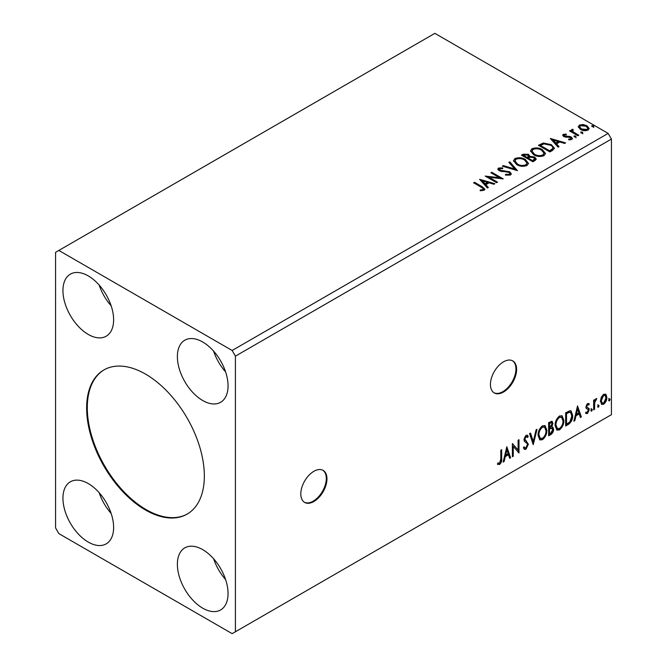<?xml version="1.0" encoding="UTF-8"?>
<svg xmlns="http://www.w3.org/2000/svg" width="667" height="667" viewBox="0 0 667 667"><rect width="100%" height="100%" fill="white"/><g stroke="black" fill="none" stroke-linecap="round" stroke-linejoin="round"><path stroke-width="1" d="M313.882 501.509A18.493 10.68 120 0 0 325.963 485.209A18.493 10.68 120 0 0 323.128 470.385A18.493 10.68 120 0 0 313.882 471.302A18.493 10.68 120 0 0 301.801 487.602A18.493 10.68 120 0 0 304.636 502.426A18.493 10.68 120 0 0 313.882 501.509M304.31 502.226A18.493 10.68 120 0 0 313.232 501.134A18.493 10.68 120 0 0 325.221 485.126A18.493 10.68 120 0 0 322.795 470.21M503.527 392.021A18.493 10.68 120 0 0 515.608 375.721A18.493 10.68 120 0 0 512.773 360.897A18.493 10.68 120 0 0 503.527 361.814A18.493 10.68 120 0 0 491.437 378.114A18.493 10.68 120 0 0 494.272 392.938A18.493 10.68 120 0 0 503.527 392.021M493.955 392.738A18.493 10.68 120 0 0 502.868 391.646A18.493 10.68 120 0 0 514.857 375.638A18.493 10.68 120 0 0 512.439 360.722M145.498 374.087A83.233 48.057 -120 0 0 103.877 369.96A83.233 48.057 -120 0 0 91.121 436.66A83.233 48.057 -120 0 0 145.498 510.005A83.233 48.057 -120 0 0 187.11 514.124A83.233 48.057 -120 0 0 199.867 447.432A83.233 48.057 -120 0 0 145.498 374.087M104.21 369.776A83.233 48.057 -120 0 0 91.863 436.577A83.233 48.057 -120 0 0 146.148 509.63A83.233 48.057 -120 0 0 187.435 513.932M202.71 341.996A35.835 20.694 -120 0 0 184.792 340.22A35.835 20.694 -120 0 0 179.306 368.934A35.835 20.694 -120 0 0 202.71 400.517A35.835 20.694 -120 0 0 220.635 402.284A35.835 20.694 -120 0 0 226.121 373.57A35.835 20.694 -120 0 0 202.71 341.996M213.615 351.134A35.835 20.694 -120 0 0 225.588 371.878M88.277 334.442A35.835 20.694 60 0 1 64.866 302.86A35.835 20.694 60 0 1 70.36 274.145A35.835 20.694 60 0 1 88.277 275.921A35.835 20.694 60 0 1 111.689 307.504A35.835 20.694 60 0 1 106.195 336.218A35.835 20.694 60 0 1 88.277 334.442M111.156 305.803A35.835 20.694 60 0 1 99.175 285.059M88.277 483.575A35.835 20.694 -120 0 0 70.36 481.799A35.835 20.694 -120 0 0 64.866 510.513A35.835 20.694 -120 0 0 88.277 542.096A35.835 20.694 -120 0 0 106.195 543.872A35.835 20.694 -120 0 0 111.689 515.157A35.835 20.694 -120 0 0 88.277 483.575M99.175 492.713A35.835 20.694 -120 0 0 111.156 513.457M202.71 608.162A35.835 20.694 60 0 1 179.306 576.588A35.835 20.694 60 0 1 184.792 547.874A35.835 20.694 60 0 1 202.71 549.641A35.835 20.694 60 0 1 226.121 581.224A35.835 20.694 60 0 1 220.635 609.938A35.835 20.694 60 0 1 202.71 608.162M225.588 579.531A35.835 20.694 60 0 1 213.615 558.779M55.578 252.326L55.578 527.939L58.846 533.6L232.141 633.65L235.409 631.766L235.409 356.153L611.422 139.061L608.154 133.4L434.859 33.35L55.578 252.326M506.812 446.757L510.63 457.762L509.671 458.321L508.496 454.761L505.278 456.62L504.102 461.531L503.143 462.081L506.812 446.757M525.963 449.25L524.479 449.358L523.395 447.849L524.104 446.765L524.996 447.966L525.896 447.932L527.497 444.764L527.213 443.638L524.429 441.337L523.979 439.586L526.021 435.326L527.322 435.243L528.231 436.285L527.547 437.494L526.013 436.685L524.862 439.019L528.381 444.28L525.963 449.25L524.17 449.116M525.354 436.31L526.805 436.627L525.354 436.31L524.204 438.644L524.862 439.019M538.061 435.376C538.002 431.641 539.445 428.472 542.413 425.863L545.064 425.629L546.865 430.232C546.923 433.975 545.464 437.135 542.479 439.711L539.878 439.928L538.061 435.376M555.086 425.546C555.019 421.819 556.47 418.643 559.43 416.033L562.081 415.799L563.882 420.402C563.94 424.145 562.481 427.305 559.496 429.89L556.895 430.098L555.086 425.546M577.53 405.928L581.341 416.933L580.39 417.492L579.214 413.932L575.996 415.791L574.821 420.702L573.862 421.261L577.53 405.928M590.879 410.497L591.612 408.971L592.346 409.655L591.612 411.18L590.912 410.822M591.612 408.971L592.346 409.655L591.696 409.271L590.962 410.797M597.632 406.603L598.366 405.077L599.099 405.753L598.366 407.279L597.665 406.928M598.366 405.077L599.099 405.753L598.441 405.378L597.707 406.903M608.638 400.25L609.371 398.724L610.105 399.4L609.371 400.925L608.671 400.575M609.371 398.724L610.105 399.4L609.446 399.024L608.713 400.55M235.409 631.766L611.422 414.674L611.422 139.061M601.275 397.207L603.652 394.23L606.02 394.455L606.87 397.399C606.895 400.125 605.819 402.401 603.652 404.227L601.726 404.41L600.417 401.125L601.275 397.207M605.561 394.072L606.22 397.015L606.87 397.399M593.672 409.821L593.672 400.167L594.547 399.658L594.547 401.075L596.081 398.599L596.748 398.549L594.689 402.676L594.547 409.313L593.672 409.821M587.569 403.518L589.269 403.91L588.753 405.036L587.627 404.669L586.777 406.461L586.985 407.22L588.978 408.412L589.269 409.738L587.41 413.607L585.601 413.34L586.101 412.156L587.31 412.473L588.386 410.297L588.177 409.496L586.176 408.346L585.893 407.02L587.569 403.518M588.786 403.527L589.269 403.91L588.611 403.535L588.144 404.561M588.753 405.036L586.968 404.294L586.118 406.086L586.777 406.461M586.118 406.086L586.326 406.837L588.978 408.412L588.327 408.037L588.611 409.363L589.269 409.738M586.101 412.156L587.31 412.473M588.177 409.496L586.176 408.346M568.309 424.462L565.649 425.996L565.649 412.79L570.102 410.689L571.085 410.93L572.686 415.491C572.82 419.235 571.361 422.219 568.309 424.462L567.65 424.087L565.649 425.246M548.624 435.826L548.624 422.611L552.093 421.302L552.885 423.428L551.809 426.863L552.776 427.03L553.618 429.198C553.602 431.382 552.701 433.15 550.917 434.509L548.624 435.826M533.225 444.722L529.556 433.625L530.515 433.066L533.292 441.487L536.076 429.856L537.035 429.306L533.225 444.722M513.265 456.236L512.389 456.745L512.389 443.53L518.109 450.083L518.109 440.228L518.993 439.72L518.993 452.935L513.265 446.406L513.265 456.236L512.389 455.995M500.8 459.013L500.8 450.225L501.676 449.716L501.676 458.638C502.034 460.839 501.334 462.781 499.583 464.482L497.424 464.199L497.874 462.931L499.575 463.131L500.8 459.013M497.857 464.507L497.424 464.199M581.065 133.008L580.84 132.033L582.533 132.158L582.75 133.133L581.065 133.008L580.84 132.033L580.84 132.783L582.533 132.916L582.533 132.158L582.75 133.133M574.312 136.902L574.095 135.926L575.779 136.051L575.996 137.027L574.312 136.902L574.095 135.926L574.095 136.685L575.779 136.81L575.779 136.051L575.996 137.027M550.325 138.469L565.583 142.871L564.624 143.43L559.78 141.988L556.57 143.847L559.063 146.64L558.104 147.19L550.325 138.469M533.65 154.761L530.507 150.875L531.933 148.749C535.668 147.407 539.153 147.707 542.396 149.65L545.489 153.543L544.03 155.653C540.328 156.962 536.868 156.67 533.65 154.761M479.606 179.298L494.864 183.7L493.905 184.259L489.061 182.816L485.851 184.676L488.344 187.469L487.385 188.019L479.606 179.298M499.691 168.718L499.983 170.227L509.813 171.836L511.322 173.82L510.497 175.021L505.419 175.062L505.561 174.312L509.254 174.379L509.846 173.528L508.921 172.336L499.149 170.76L497.807 169.101L498.524 168.034L502.668 167.876L502.685 168.684L499.691 168.718L499.258 170.068M516.633 164.591L513.49 160.705L514.907 158.579C518.643 157.237 522.136 157.537 525.379 159.471L528.464 163.373L527.013 165.483C523.312 166.792 519.851 166.492 516.633 164.591M592.063 126.655L591.846 125.679L593.53 125.805L593.755 126.78L592.063 126.655L591.846 125.679L591.846 126.438L593.53 126.563L593.53 125.805L593.755 126.78M235.409 356.153L232.141 350.483L58.846 250.442M232.141 350.483L608.154 133.4M532.866 161.764L521.419 155.153L523.036 154.219L528.514 154.335L529.873 156.361L534.609 157.012L536.21 159.038L535.151 160.447L532.866 161.764M529.906 156.061L529.873 157.12L534.609 157.762L534.609 157.012M517.459 170.66L502.351 166.166L503.31 165.616L514.774 169.018L508.871 162.398L509.83 161.848L517.459 170.66M481.207 187.169L473.595 182.775L474.47 182.266L482.199 186.727L484.892 189.195L484.117 190.245L480.632 190.737L480.198 189.97L482.191 189.812L483.317 188.994L482.933 190.328L482.933 189.578C483.45 188.628 482.875 187.819 481.207 187.169M497.507 182.174L496.623 182.683L485.184 176.08L499.441 177.705L490.904 172.778L491.787 172.269L503.226 178.873L488.994 177.264L497.507 182.174M552.543 150.4L549.883 151.934L538.444 145.331L543.313 142.996L551.351 144.656L554.41 148.199L552.543 150.4M564.382 134.926L564.657 136.068L569.651 136.41L571.235 136.993L572.453 138.536L571.794 139.453L568.851 139.845L568.584 139.111L570.669 138.919L570.402 137.527L563.815 136.602L562.698 135.218L563.298 134.367L566.183 134.075L566.391 134.784L564.382 134.926L564.099 136.093M570.669 138.919L570.669 139.678L570.669 138.919M572.695 130.132L573.245 131.891L578.789 135.251L577.905 135.76L569.543 130.932L570.427 130.424L571.652 131.132L571.327 130.207L572.77 129.231L573.236 129.99L572.394 131.382M578.389 127.255L579.373 125.088L583.125 124.512L586.952 125.738L589.144 128.514L588.036 130.082C585.359 131.049 582.85 130.849 580.498 129.465L578.281 126.663M593.53 126.563L593.755 127.539M522.078 155.536L523.036 154.977L528.514 155.094L528.514 154.335M528.514 155.094L529.873 157.12M534.609 157.762L536.151 159.405M528.314 158.121L528.314 158.879L532.574 161.331L534.717 159.546L533.725 157.52L530.298 157.137L528.314 158.121L532.574 160.58L534.717 158.788M523.478 155.328L523.478 156.078L527.147 158.196L528.639 156.837L527.655 154.861L524.387 154.802L523.478 155.328L527.147 157.445L528.639 156.086M527.597 157.937L527.597 157.187M527.147 158.196L527.147 157.445M533.575 160.755L533.575 159.997M532.574 161.331L532.574 160.58M513.523 161.097L514.907 158.579M514.907 159.33C518.643 157.987 522.136 158.287 525.379 160.23L525.379 159.471M525.379 160.23L528.439 163.74M514.991 160.955L517.509 164.832C520.068 166.358 522.836 166.608 525.804 165.574L527.005 163.031L524.495 159.98C521.919 158.446 519.126 158.196 516.125 159.23L514.991 160.955L517.509 164.074C520.068 165.608 522.836 165.85 525.804 164.824L527.005 163.031M525.804 165.574L525.804 164.824M517.509 164.832L517.509 164.074M503.21 166.425L503.31 165.616M503.31 166.366L514.774 169.777L514.774 169.018M509.321 162.898L509.83 161.848M509.83 162.606L516.85 170.477M505.553 175.088L505.561 174.312M505.561 175.062L509.254 175.129L509.254 174.379M509.254 175.129L509.846 173.528M497.874 169.485L498.524 168.034M498.524 168.793L502.668 168.634L502.668 167.876M499.691 169.476L499.983 170.227M499.983 170.977L501.993 171.527L501.993 170.769M501.993 171.527L504.219 171.552L504.219 170.802M504.219 171.552L509.813 172.586L509.813 171.836M509.813 172.586L511.272 174.179M474.245 183.15L474.47 182.266M474.47 183.016L484.817 189.561M480.198 190.72L482.191 190.57L482.191 189.812M482.191 190.57L482.933 190.328M480.365 180.148L494.005 184.2M487.894 187.727L485.851 185.426L485.851 184.676M482.441 180.849L482.441 181.607L485.051 184.534L487.51 183.108L487.51 182.358L482.441 180.849L485.051 183.775L487.51 182.358M485.051 184.534L485.051 183.775M486.56 176.872L499.441 178.456L499.441 177.705M491.562 173.153L491.787 172.269M491.787 173.02L501.876 178.848M496.857 182.558L488.994 178.014L488.994 177.264M530.54 151.267L531.933 148.749M531.933 149.508C535.668 148.166 539.153 148.466 542.396 150.4L542.396 149.65M542.396 150.4L545.456 153.919M532.008 151.134L534.525 155.002C537.085 156.537 539.853 156.778 542.83 155.753L544.022 153.202L541.512 150.158C538.936 148.616 536.151 148.374 533.141 149.408L532.008 151.134L534.525 154.252C537.085 155.778 539.853 156.028 542.83 154.994L544.022 153.202M542.83 155.753L542.83 154.994M534.525 155.002L534.525 154.252M539.094 145.706L543.313 143.755L543.313 142.996M543.313 143.755L551.351 145.406L551.351 144.656M551.351 145.406L554.369 148.583M552.601 149.433L552.601 148.674C553.076 147.299 552.368 146.131 550.467 145.156L543.93 143.889L540.495 145.498L549.591 150.75L552.601 148.674L552.601 149.433L550.542 150.959L550.542 150.208M540.495 145.498L540.495 146.256L549.591 151.509L550.542 150.959M549.591 151.509L549.591 150.75M551.084 139.32L564.716 143.372M558.612 146.898L556.57 144.597L556.57 143.847M553.16 140.02L553.16 140.779L555.769 143.705L558.229 142.279L558.229 141.529L553.16 140.02L555.769 142.946L558.229 141.529M555.769 143.705L555.769 142.946M562.781 135.609L563.298 134.367M563.298 135.126L564.799 134.784M566.183 134.767L566.183 134.075M564.382 135.684L564.657 136.827L564.657 136.068M564.657 136.827L565.624 137.144L565.624 136.385M565.624 137.144L569.651 137.169L569.651 136.41M569.651 137.169L571.235 137.744L571.235 136.993M571.235 137.744L572.369 138.886M569.735 139.912L570.669 139.678M575.779 136.81L575.996 137.786M570.202 131.307L570.427 130.424M570.427 131.174L571.652 131.891L571.652 131.132M571.402 130.624L571.811 129.456M571.811 130.207L572.77 129.99L572.77 129.231M572.695 130.882L573.245 131.891M573.245 132.65L578.131 135.626M582.533 132.916L582.75 133.892M578.331 127.038L579.373 125.088M579.373 125.838L583.125 125.263L583.125 124.512M583.125 125.263L586.952 126.488L586.952 125.738M586.952 126.488L589.103 128.881M579.656 126.788L581.382 129.715L587.002 130.248L587.785 128.331L586.076 126.246L580.398 125.679L579.656 126.788L581.382 128.956L587.002 129.49L587.785 128.331M587.002 130.248L587.002 129.49M581.382 129.715L581.382 128.956M608.713 398.349L609.446 399.024M606.22 397.015C606.245 399.741 605.169 402.026 602.993 403.852L603.652 404.227M602.993 403.852L601.417 404.177M604.969 395.331L602.993 395.047L600.642 400.242L601.601 402.768L603.643 403.043L605.995 397.916L604.969 395.331L603.643 395.423L601.301 400.625L602.251 403.143M602.993 395.047L603.643 395.423M600.642 400.242L601.301 400.625M597.707 404.702L598.441 405.378M593.897 400.033L594.547 401.075M595.914 398.716L595.673 399.441L596.331 399.816M595.673 399.441L595.939 399.875M594.347 400.959L594.03 402.293L594.689 402.676M594.03 402.293L593.897 408.938L594.547 409.313M590.962 408.596L591.696 409.271M588.094 404.661L586.968 404.294M586.326 406.837L587.21 407.329M588.611 409.363L586.76 413.223L587.41 413.607M586.76 413.223L585.693 413.448M586.376 408.596L587.243 409.046M577.38 406.545L580.69 416.558L581.341 416.933M580.69 416.558L580.173 416.858M575.996 415.791L575.346 415.408L578.556 413.557L579.214 413.932M575.346 415.408L574.17 420.327L574.821 420.702M577.597 409.071L576.947 408.696L575.721 413.84L576.371 414.215L578.831 412.798L577.597 409.071L576.371 414.215M570.752 410.78L572.036 415.116L572.686 415.491M572.036 415.116C572.169 418.851 570.702 421.844 567.65 424.087M570.552 412.389L568.984 411.831L565.874 413.257L565.874 423.762L566.525 424.137L569.826 421.894L571.811 416L570.552 412.389L569.635 412.206L566.525 413.632L566.525 424.137M565.874 413.257L566.525 413.632M568.984 411.831L569.635 412.206M561.747 415.649L563.231 420.027L563.882 420.402M563.231 420.027C563.29 423.77 561.822 426.93 558.846 429.515L559.496 429.89M558.846 429.515L556.578 429.882M561.572 417.242L558.813 416.992C556.42 419.101 555.252 421.661 555.311 424.662L556.762 428.322L559.471 428.548C561.881 426.471 563.065 423.929 563.006 420.91L561.572 417.242L559.471 417.367C557.078 419.485 555.911 422.036 555.961 425.037L557.412 428.706M558.813 416.992L559.471 417.367M555.311 424.662L555.961 425.037M551.726 421.185L552.885 423.428M552.226 423.053L551.742 425.429M551.159 426.488L551.809 426.863M552.409 426.897L553.618 429.198M552.96 428.814C552.951 431.007 552.051 432.775 550.258 434.125L550.917 434.509M550.258 434.125L548.624 435.067M550.7 427.764L552.134 428.231L550.7 427.764L548.858 428.673L548.858 433.583L549.508 433.959L550.517 433.383L552.735 429.706L551.351 428.139L549.508 429.048L549.508 433.959M551.559 422.711L550.9 422.328L548.858 423.078L548.858 427.314L549.508 427.697L552.001 423.962L551.559 422.711L549.508 423.462L549.508 427.697M549.766 422.553L550.417 422.928M548.858 423.078L549.508 423.462M548.858 428.673L549.508 429.048M544.731 425.471L546.215 429.856L546.865 430.232M546.215 429.856C546.265 433.592 544.806 436.752 541.821 439.336L542.479 439.711M541.821 439.336L539.561 439.703M544.555 427.072L541.796 426.822C539.403 428.931 538.236 431.482 538.294 434.484L539.736 438.152L542.446 438.377C544.864 436.301 546.04 433.75 545.99 430.732L544.555 427.072L542.446 427.197C540.062 429.306 538.894 431.866 538.944 434.859L540.395 438.527M541.796 426.822L542.446 427.197M538.294 434.484L538.944 434.859M530.065 433.325L532.641 441.112L533.292 441.487M536.176 429.798L532.866 443.638M523.862 447.132L524.996 447.966M526.98 435.109L528.231 436.285M527.58 435.91L527.055 436.835M524.204 438.644L525.388 440.42M524.737 440.045L526.48 441.112M525.821 440.737L528.381 444.28M527.73 443.897L525.313 448.874M512.389 443.613L518.109 450.083M518.334 440.103L518.334 452.501M518.426 452.61L518.993 452.935M512.615 455.861L512.615 446.031L513.265 446.406M506.662 447.374L509.972 457.387L510.63 457.762M509.972 457.387L509.463 457.687M505.278 456.62L504.627 456.236L507.837 454.385L508.496 454.761M504.627 456.236L503.452 461.155L504.102 461.531M506.887 449.9L506.228 449.525L505.002 454.669L505.653 455.044L508.121 453.627L506.887 449.9L505.653 455.044M501.025 450.092L501.025 458.262C501.376 460.455 500.675 462.406 498.933 464.099L499.583 464.482M498.933 464.099L497.507 464.265M523.036 154.977L523.036 154.219M482.199 187.477L482.199 186.727M540.17 145.089L540.17 144.33M567.367 137.127L567.367 136.376M575.98 134.384L575.98 133.625M593.897 405.694L594.547 406.07M566.45 412.923L567.1 413.298M549.3 428.414L549.95 428.789M501.025 458.262L501.676 458.638M588.344 404.677L587.694 404.302M587.268 407.47L586.61 407.087M586.493 412.498L585.834 412.123M587.944 409.305L587.293 408.929"/></g></svg>
